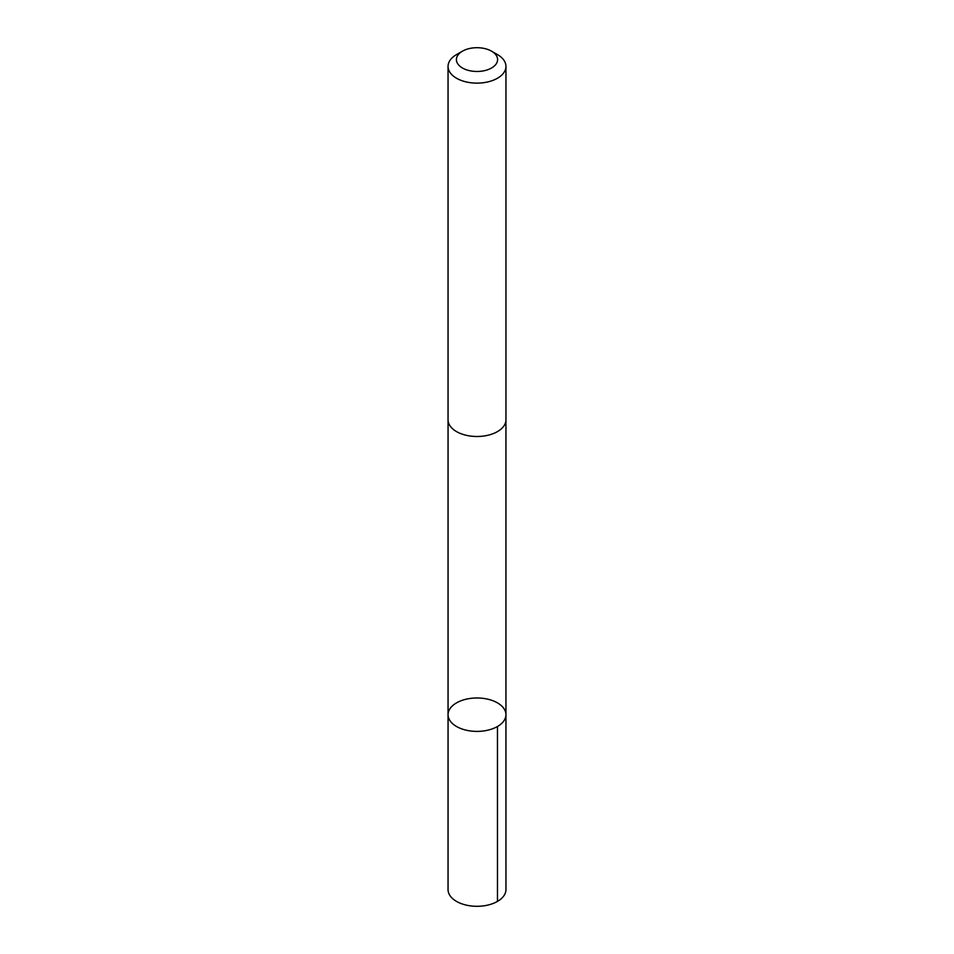 <?xml version="1.0" encoding="UTF-8"?>
<svg xmlns="http://www.w3.org/2000/svg" width="954" height="954" viewBox="0 0 954 954"><rect width="100%" height="100%" fill="white"/><g stroke="black" fill="none" stroke-linecap="round" stroke-linejoin="round"><path stroke-width="1.43" d="M448.058 714.618A28.942 16.707 180 0 1 477.06 697.982A28.942 16.707 180 0 1 505.942 714.689A28.942 16.707 180 0 1 477 731.396A28.942 16.707 180 0 1 448.058 714.689A28.942 16.707 180 0 1 448.058 714.618A28.942 16.707 180 0 0 448.058 714.689L448.046 889.581A28.954 16.719 0 0 0 476.94 906.3A28.954 16.719 0 0 0 505.954 889.653A28.954 16.719 0 0 0 505.954 889.581L505.942 714.689A28.942 16.707 180 0 1 477 731.396A28.942 16.707 180 0 1 448.058 714.689L448.058 420.297M462.44 51.182L456.525 54.593A28.954 16.719 0 0 0 448.046 66.41L448.046 419.784A28.954 16.719 0 0 0 476.94 436.491A28.954 16.719 0 0 0 505.954 419.855A28.954 16.719 0 0 0 505.954 419.784L505.954 66.41A28.954 16.719 0 0 0 497.475 54.593L491.56 51.182A20.594 11.889 0 0 0 462.44 51.182A20.594 11.889 0 0 0 469.082 70.56A20.594 11.889 0 0 0 497.594 59.637A20.594 11.889 0 0 0 491.56 51.182M448.046 66.41A28.954 16.719 0 0 0 476.94 83.129A28.954 16.719 0 0 0 505.954 66.482A28.954 16.719 0 0 0 505.954 66.41M497.463 726.507L497.475 901.399M505.942 420.297L505.942 714.689"/></g></svg>
